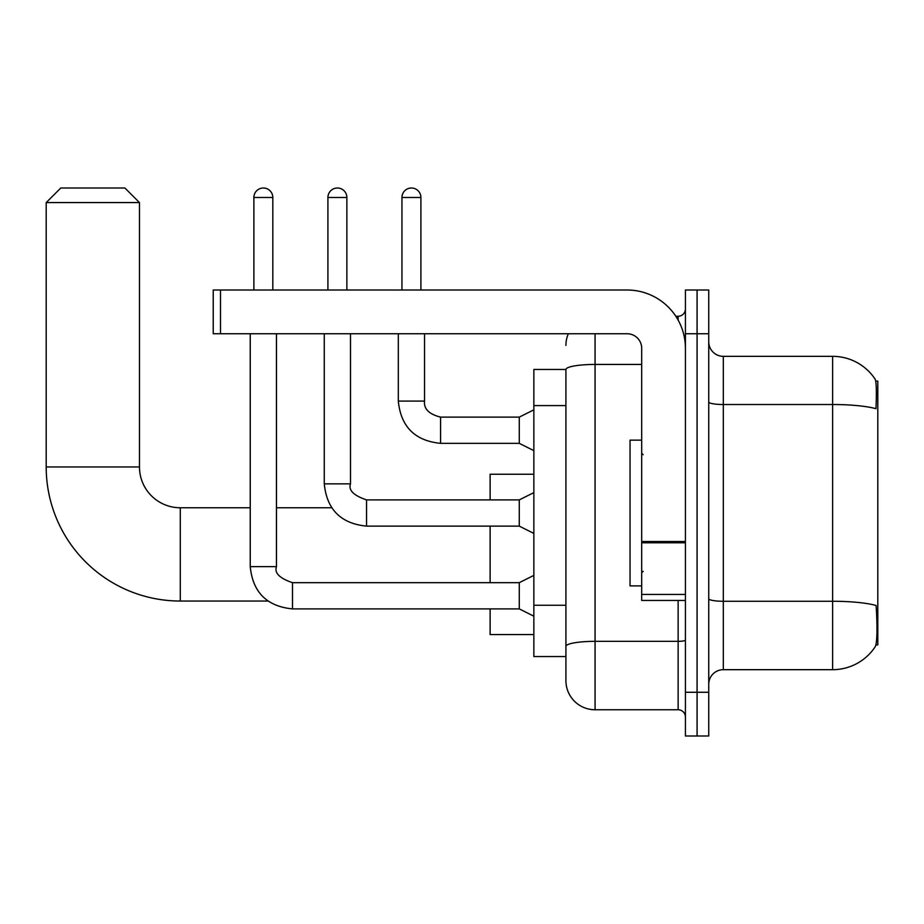 <?xml version="1.0" encoding="UTF-8"?>
<svg xmlns="http://www.w3.org/2000/svg" width="924" height="924" viewBox="0 0 924 924"><rect width="100%" height="100%" fill="white"/><g stroke="black" fill="none" stroke-linecap="round" stroke-linejoin="round"><path stroke-width="1.39" d="M875.917 644.906L877.8 644.906L877.8 381.115L875.733 381.115M565.915 369.45L533.853 369.45L533.853 656.56L565.915 656.56L565.915 680.607L565.915 369.45M723.319 669.681L832.616 669.681A51.005 51.005 0 0 0 875.271 646.661L875.271 646.661C877.015 642.55 877.419 630.792 876.472 611.388L876.091 605.486A51.005 8.859 180 0 0 832.616 601.258L832.616 356.341A51.005 51.005 0 0 1 874.982 378.932L874.982 378.932A51.005 51.005 0 0 0 832.616 356.341L723.319 356.341A14.576 14.576 0 0 1 708.743 341.764A14.576 14.576 0 0 0 723.319 356.341L723.319 669.681A14.576 14.576 0 0 0 708.743 684.257M697.077 692.272L697.077 735.989L708.743 735.989L708.743 692.272L697.077 692.272L697.077 735.989L685.423 735.989L685.423 692.272L697.077 692.272L697.077 333.749L697.077 692.272M685.423 692.272L685.423 290.021L697.077 290.021L697.077 333.749L697.077 290.021L708.743 290.021L708.743 692.272M708.743 401.975A14.576 2.529 0 0 0 723.319 404.516L832.616 404.516A51.005 8.859 180 0 1 875.987 408.708C876.68 391.915 876.402 382.074 875.155 379.187A51.005 51.005 0 0 0 832.616 356.341A51.005 51.005 0 0 1 875.155 379.187M595.068 333.749L595.068 709.759L678.135 709.759L678.135 600.45M675.814 316.262L678.135 316.262A7.288 7.288 0 0 0 685.423 308.974M565.915 664.575L565.915 651.466M685.423 717.047A7.288 7.288 0 0 0 678.135 709.759M565.915 345.403A29.152 29.152 0 0 1 568.352 333.749M595.068 709.759A29.152 29.152 0 0 1 565.915 680.607M641.695 440.136L630.041 440.136L630.041 585.885L641.695 585.885M267.937 601.039L180.284 601.039A134.084 134.084 0 0 1 46.2 466.955L46.2 202.575L60.776 188.011L124.902 188.011L139.478 202.575L46.2 202.575M180.284 601.039L180.284 507.761A40.806 40.806 0 0 1 139.478 466.955L139.478 202.575M490.124 526.126L490.124 582.674M490.124 608.904L490.124 634.557L533.853 634.557M533.853 474.243L490.124 474.243L490.124 499.896M253.881 290.021L253.881 197.482A9.471 9.471 0 0 1 263.352 188.011A9.471 9.471 0 0 1 272.823 197.482L272.823 290.021M533.853 616.192L519.276 608.904L519.276 582.674L533.853 575.386M250.242 333.749L250.242 566.643L276.472 566.643L276.472 333.749M327.916 290.021L327.916 197.482A9.471 9.471 0 0 1 337.387 188.011A9.471 9.471 0 0 1 346.87 197.482L346.87 290.021M533.853 533.414L519.276 526.126L519.276 499.896L533.853 492.608M324.278 333.749L324.278 483.864L350.508 483.864L350.508 333.749M685.423 600.45L641.695 600.45L641.695 541.522L685.423 541.522M685.423 348.325A58.293 58.293 0 0 0 627.13 290.021L220.501 290.021L220.501 333.749L627.13 333.749A14.576 14.576 0 0 1 641.695 348.325L641.695 541.522M220.501 333.749L213.225 333.749L213.225 290.021L220.501 290.021M401.952 290.021L401.952 197.482A9.471 9.471 0 0 1 411.423 188.011A9.471 9.471 0 0 1 420.905 197.482L420.905 290.021M533.853 450.635L519.276 443.347L519.276 417.117L533.853 409.829M398.313 333.749L398.313 401.085L424.543 401.085L424.543 333.749M565.915 405.59L533.853 405.59M565.915 605.255L533.853 605.255M832.616 669.681L832.616 601.258L723.319 601.258A14.576 2.529 0 0 1 708.743 598.729M708.743 333.749L685.423 333.749M685.423 640.078A7.288 1.271 0 0 1 678.135 641.337L595.068 641.337A29.152 5.059 180 0 0 565.915 646.407M565.915 369.496A29.152 5.059 180 0 1 595.068 364.437L641.695 364.437M678.135 320.097L678.135 316.262M46.2 466.955L139.478 466.955M519.276 608.904L292.504 608.904C266.863 606.375 252.772 592.284 250.242 566.643C252.772 592.284 266.863 606.375 292.504 608.904C266.863 606.375 252.772 592.284 250.242 566.643C252.772 592.284 266.863 606.375 292.504 608.904C266.863 606.375 252.772 592.284 250.242 566.643C252.772 592.284 266.863 606.375 292.504 608.904C266.863 606.375 252.772 592.284 250.242 566.643C252.772 592.284 266.863 606.375 292.504 608.904C266.863 606.375 252.772 592.284 250.242 566.643C252.772 592.284 266.863 606.375 292.504 608.904C266.863 606.375 252.772 592.284 250.242 566.643C252.772 592.284 266.863 606.375 292.504 608.904C266.863 606.375 252.772 592.284 250.242 566.643C252.772 592.284 266.863 606.375 292.504 608.904L292.504 582.697C279.568 578.274 274.22 572.938 276.472 566.643M253.881 197.482L272.823 197.482M519.276 526.126L366.539 526.126C340.898 523.596 326.807 509.505 324.278 483.864C326.807 509.505 340.898 523.596 366.539 526.126C340.898 523.596 326.807 509.505 324.278 483.864C326.807 509.505 340.898 523.596 366.539 526.126C340.898 523.596 326.807 509.505 324.278 483.864C326.807 509.505 340.898 523.596 366.539 526.126C340.898 523.596 326.807 509.505 324.278 483.864C326.807 509.505 340.898 523.596 366.539 526.126C340.898 523.596 326.807 509.505 324.278 483.864C326.807 509.505 340.898 523.596 366.539 526.126C340.898 523.596 326.807 509.505 324.278 483.864C326.807 509.505 340.898 523.596 366.539 526.126C340.898 523.596 326.807 509.505 324.278 483.864C326.807 509.505 340.898 523.596 366.539 526.126L366.539 499.919M327.916 197.482L346.87 197.482M685.423 542.781L641.695 542.781M641.695 594.432L685.423 594.432M519.276 443.347L440.575 443.347C414.934 440.806 400.843 426.726 398.313 401.085C400.843 426.726 414.934 440.806 440.575 443.347C414.934 440.806 400.843 426.726 398.313 401.085C400.843 426.726 414.934 440.806 440.575 443.347C414.934 440.806 400.843 426.726 398.313 401.085C400.843 426.726 414.934 440.806 440.575 443.347C414.934 440.806 400.843 426.726 398.313 401.085C400.843 426.726 414.934 440.806 440.575 443.347C414.934 440.806 400.843 426.726 398.313 401.085C400.843 426.726 414.934 440.806 440.575 443.347C414.934 440.806 400.843 426.726 398.313 401.085C400.843 426.726 414.934 440.806 440.575 443.347C414.934 440.806 400.843 426.726 398.313 401.085C400.843 426.726 414.934 440.806 440.575 443.347C414.934 440.806 400.843 426.726 398.313 401.085C400.843 426.726 414.934 440.806 440.575 443.347L440.575 417.14C429.002 414.195 423.666 408.858 424.543 401.085C423.666 408.858 429.002 414.195 440.575 417.117C429.002 414.195 423.666 408.858 424.543 401.085C423.666 408.858 429.002 414.195 440.575 417.117C429.002 414.195 423.666 408.858 424.543 401.085C423.666 408.858 429.002 414.195 440.575 417.117C429.002 414.195 423.666 408.858 424.543 401.085C423.666 408.858 429.002 414.195 440.575 417.117C429.002 414.195 423.666 408.858 424.543 401.085C423.666 408.858 429.002 414.195 440.575 417.117C429.002 414.195 423.666 408.858 424.543 401.085C423.666 408.858 429.002 414.195 440.575 417.117C429.002 414.195 423.666 408.858 424.543 401.085C423.666 408.858 429.002 414.195 440.575 417.117C429.002 414.195 423.666 408.858 424.543 401.085C423.666 408.858 429.002 414.195 440.575 417.117L519.276 417.117M401.952 197.482L420.905 197.482M643.162 454.712L641.695 453.257M643.162 571.309L641.695 572.764M331.681 507.761L276.472 507.761M250.242 507.761L180.284 507.761M519.276 582.674L292.504 582.674M250.242 566.643C252.772 592.284 266.863 606.375 292.504 608.904M519.276 499.896L366.539 499.896C353.603 495.495 348.256 490.147 350.508 483.864M398.313 401.085C400.843 426.726 414.934 440.806 440.575 443.347M424.543 401.085C423.666 408.858 429.002 414.195 440.575 417.117"/></g></svg>
